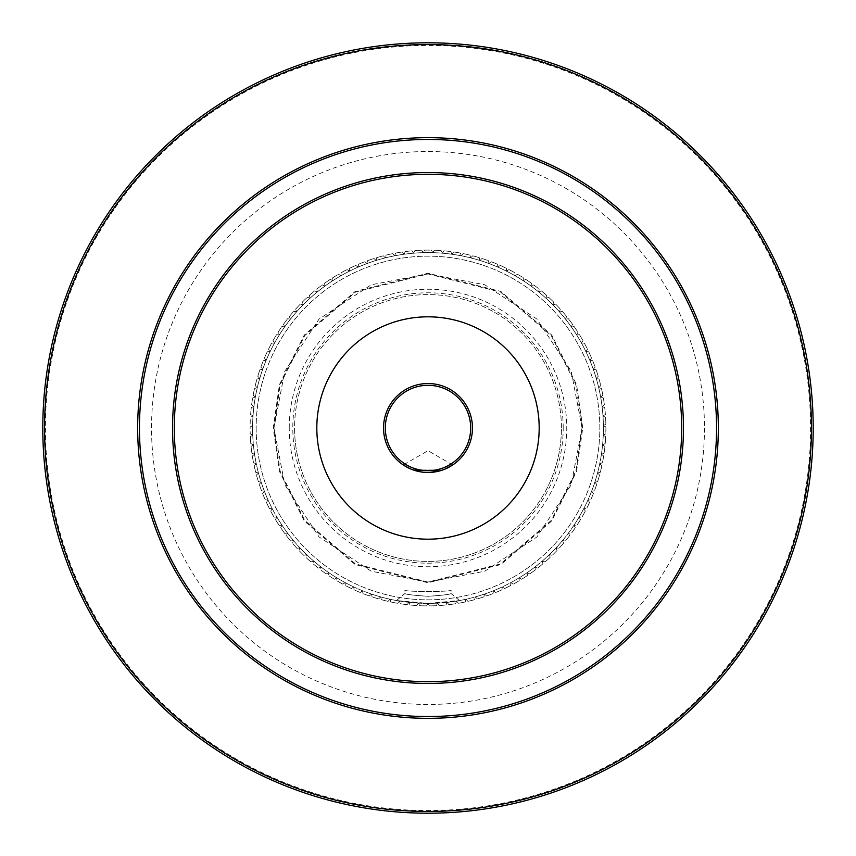 <?xml version="1.0" encoding="UTF-8"?>
<svg xmlns="http://www.w3.org/2000/svg" width="856" height="856" viewBox="0 0 856 856"><rect width="100%" height="100%" fill="white"/><g stroke="black" fill="none" stroke-linecap="round" stroke-linejoin="round"><path stroke-width="0.64" stroke-dasharray="4.28 3.21" d="M42.8 428A385.2 385.2 0 0 0 428 813.2A385.2 385.2 0 0 0 813.2 428A385.2 385.2 0 0 0 428 42.8A385.2 385.2 0 0 0 42.8 428A385.2 385.2 0 0 1 428 42.8A385.2 385.2 0 0 1 813.2 428M561.418 428A133.418 133.418 0 0 0 428 294.582A133.418 133.418 0 0 0 294.582 428A133.418 133.418 0 0 0 428 561.418A133.418 133.418 0 0 0 561.418 428A133.418 133.418 0 0 0 428 294.582A133.418 133.418 0 0 0 294.582 428A133.418 133.418 0 0 0 428 561.418A133.418 133.418 0 0 0 561.418 428A133.418 133.418 0 0 1 428 561.418A133.418 133.418 0 0 1 294.582 428M582.765 428L576.58 384.665L551.81 335.145L500.835 291.447L428 273.235L355.165 291.447L304.19 335.145L279.42 384.665L273.235 428L279.42 471.335L304.19 520.855L355.165 564.553L428 582.765L500.835 564.553L551.81 520.855L576.58 471.335L582.765 428M582.059 428L571.241 371.29L536.937 319.063L484.71 284.759L428 273.941L371.29 284.759L319.063 319.063L284.759 371.29L273.941 428L284.759 484.71L319.063 536.937L371.29 571.241L428 582.059L484.71 571.241L536.937 536.937L571.241 484.71L582.059 428L575.895 384.868L551.243 335.563L500.493 292.067L428 273.941L355.507 292.067L304.757 335.563L280.105 384.868L273.941 428L280.105 471.132L304.757 520.437L355.507 563.933L428 582.059L500.493 563.933L551.243 520.437L575.895 471.132L582.059 428M603.405 428A175.405 175.405 0 0 0 428 252.595A175.405 175.405 0 0 0 252.595 428A175.405 175.405 0 0 0 428 603.405A175.405 175.405 0 0 0 603.405 428A175.405 175.405 0 0 0 428 252.595A175.405 175.405 0 0 0 252.595 428A175.405 175.405 0 0 0 428 603.405A175.405 175.405 0 0 0 603.405 428A175.405 175.405 0 0 0 428 252.595A175.405 175.405 0 0 0 389.972 599.232A175.405 175.405 0 0 0 428 603.405L405.937 602.003L396.478 600.548L428 603.405L450.053 602.014L459.522 600.548L428 603.405A175.405 175.405 0 0 0 603.384 425.603A175.405 175.405 0 0 1 603.255 435.19L605.791 433.853L603.255 435.19A175.405 175.405 0 0 1 602.603 444.745L605.213 443.558L602.603 444.745A175.405 175.405 0 0 1 601.426 454.258L604.101 453.209L601.426 454.258A175.405 175.405 0 0 1 599.735 463.685L602.453 462.786L599.735 463.685A175.405 175.405 0 0 1 597.531 473.015L600.302 472.266L597.531 473.015A175.405 175.405 0 0 1 594.813 482.206L597.627 481.607L594.813 482.206A175.405 175.405 0 0 1 591.603 491.226L594.438 490.788L591.603 491.226A175.405 175.405 0 0 1 587.912 500.075L590.768 499.786L587.912 500.075A175.405 175.405 0 0 1 583.738 508.699L586.606 508.571L583.738 508.699A175.405 175.405 0 0 1 579.095 517.077L581.962 517.11L579.095 517.077A175.405 175.405 0 0 1 574.012 525.199L576.869 525.381L574.012 525.199A175.405 175.405 0 0 1 568.48 533.031L571.327 533.363L568.48 533.031A175.405 175.405 0 0 1 562.542 540.543L565.367 541.035L562.542 540.543A175.405 175.405 0 0 1 556.186 547.722L558.989 548.364L556.186 547.722A175.405 175.405 0 0 1 549.456 554.538L552.216 555.341L549.456 554.538A175.405 175.405 0 0 1 542.372 560.99L545.079 561.932L542.372 560.99A175.405 175.405 0 0 1 534.936 567.036L537.589 568.127L534.936 567.036A175.405 175.405 0 0 1 527.189 572.664L529.768 573.905L527.189 572.664A175.405 175.405 0 0 1 519.132 577.864L521.657 579.245L519.132 577.864A175.405 175.405 0 0 1 510.818 582.615L513.258 584.134L510.818 582.615A175.405 175.405 0 0 1 502.247 586.916L504.601 588.553L502.247 586.916A175.405 175.405 0 0 1 493.463 590.726L495.72 592.502L493.463 590.726A175.405 175.405 0 0 1 484.475 594.064L486.636 595.947L484.475 594.064A175.405 175.405 0 0 1 475.326 596.9L477.37 598.9L475.326 596.9A175.405 175.405 0 0 1 466.028 599.232L467.965 601.34L466.028 599.232A175.405 175.405 0 0 1 456.623 601.051L458.442 603.266L456.623 601.051A175.405 175.405 0 0 1 447.132 602.357L448.822 604.668L447.132 602.357A175.405 175.405 0 0 1 437.577 603.138L439.149 605.545L437.577 603.138A175.405 175.405 0 0 1 428 603.405L429.434 605.888L428 603.405A175.405 175.405 0 0 1 418.424 603.138L419.718 605.695A177.888 177.888 0 0 0 426.566 605.888L428 603.405L426.566 605.888A177.888 177.888 0 0 1 419.718 605.695L418.424 603.138A175.405 175.405 0 0 1 408.868 602.357L410.024 604.978L408.868 602.357A175.405 175.405 0 0 1 399.377 601.051L400.383 603.737L399.377 601.051A175.405 175.405 0 0 1 389.972 599.232L390.828 601.971L389.972 599.232A175.405 175.405 0 0 1 380.674 596.9L381.391 599.682L380.674 596.9A175.405 175.405 0 0 1 371.525 594.064L372.082 596.878L371.525 594.064A175.405 175.405 0 0 1 362.537 590.726L362.944 593.572L362.537 590.726A175.405 175.405 0 0 1 353.753 586.916L353.999 589.773L353.753 586.916A175.405 175.405 0 0 1 345.182 582.615L345.278 585.483L345.182 582.615A175.405 175.405 0 0 1 336.868 577.864L336.804 580.732L336.868 577.864A175.405 175.405 0 0 1 328.811 572.664L328.597 575.532L328.811 572.664A175.405 175.405 0 0 1 321.064 567.036L320.69 569.882L321.064 567.036A175.405 175.405 0 0 1 313.628 560.99L313.103 563.804L313.628 560.99A175.405 175.405 0 0 1 306.544 554.538L305.849 557.331L306.544 554.538A175.405 175.405 0 0 1 299.814 547.722L298.969 550.462L299.814 547.722A175.405 175.405 0 0 1 293.458 540.543L292.474 543.239L293.458 540.543A175.405 175.405 0 0 1 287.52 533.031L286.385 535.663L287.52 533.031A175.405 175.405 0 0 1 281.988 525.199L280.715 527.767L281.988 525.199A175.405 175.405 0 0 1 276.905 517.077L275.493 519.581L276.905 517.077A175.405 175.405 0 0 1 272.262 508.699L270.721 511.118L272.262 508.699A175.405 175.405 0 0 1 268.089 500.075L266.409 502.397L268.089 500.075A175.405 175.405 0 0 1 264.397 491.226L262.589 493.463L264.397 491.226A175.405 175.405 0 0 1 261.187 482.206L259.261 484.336L261.187 482.206A175.405 175.405 0 0 1 258.469 473.015L256.436 475.037L258.469 473.015A175.405 175.405 0 0 1 256.265 463.685L254.125 465.6L256.265 463.685A175.405 175.405 0 0 1 254.574 454.258L252.327 456.045L254.574 454.258A175.405 175.405 0 0 1 253.397 444.745L251.065 446.415L253.397 444.745A175.405 175.405 0 0 1 252.745 435.19L250.327 436.721L252.745 435.19L250.209 433.853L252.745 435.19A175.405 175.405 0 0 1 252.595 428A175.405 175.405 0 0 0 428 603.405A175.405 175.405 0 0 0 603.405 428A175.405 175.405 0 0 1 428 603.405A175.405 175.405 0 0 1 394.659 255.794A175.405 175.405 0 0 1 603.384 425.603A175.405 175.405 0 0 0 255.356 397.013A175.405 175.405 0 0 0 252.595 428M716.547 428A288.547 288.547 0 0 0 428 139.453A288.547 288.547 0 0 0 139.453 428A288.547 288.547 0 0 0 428 716.547A288.547 288.547 0 0 0 716.547 428M704.467 428A276.467 276.467 0 0 1 428 704.467A276.467 276.467 0 0 1 151.533 428A276.467 276.467 0 0 1 428 151.533A276.467 276.467 0 0 1 704.467 428M683.463 428A255.463 255.463 0 0 1 428 683.463A255.463 255.463 0 0 1 172.538 428A255.463 255.463 0 0 1 428 172.538A255.463 255.463 0 0 1 683.463 428M289.242 428A138.758 138.758 0 0 1 428 289.242A138.758 138.758 0 0 1 566.758 428A138.758 138.758 0 0 1 428 566.758A138.758 138.758 0 0 1 289.242 428M563.195 428A135.195 135.195 0 0 0 428 292.805A135.195 135.195 0 0 0 292.805 428A135.195 135.195 0 0 0 428 563.195A135.195 135.195 0 0 0 563.195 428M539.184 428A111.184 111.184 0 0 0 428 316.816A111.184 111.184 0 0 0 316.816 428A111.184 111.184 0 0 0 428 539.184A111.184 111.184 0 0 0 539.184 428M413.33 469.987C399.87 463.578 399.87 463.578 413.33 469.987L442.67 469.987C456.13 463.578 456.13 463.578 442.67 469.987L413.33 469.987L442.67 469.987M472.469 428A44.469 44.469 0 0 1 428 472.469A44.469 44.469 0 0 1 383.531 428A44.469 44.469 0 0 1 428 383.531A44.469 44.469 0 0 1 472.469 428M256.158 428A171.842 171.842 0 0 0 428 599.842A171.842 171.842 0 0 0 599.842 428A171.842 171.842 0 0 0 428 256.158A171.842 171.842 0 0 0 256.158 428A171.842 171.842 0 0 0 428 599.842A171.842 171.842 0 0 0 599.842 428A171.842 171.842 0 0 0 428 256.158A171.842 171.842 0 0 0 256.158 428M396.478 600.548L404.877 593.55C406.247 594.471 413.951 595.38 428 596.29C413.962 595.38 406.247 594.471 404.877 593.55L404.877 590.137C403.444 591.913 452.535 591.924 451.123 590.137C452.557 591.913 403.465 591.924 404.877 590.137M459.522 600.548L451.123 593.55C449.775 594.46 442.06 595.38 428 596.29C442.049 595.38 449.753 594.471 451.123 593.55L451.123 590.137M605.888 427.005A177.888 177.888 0 0 1 605.888 428A177.888 177.888 0 0 0 605.888 427.005L603.384 425.603L605.855 424.137L603.384 425.603L605.888 427.005M252.616 425.603L250.113 427.005A177.888 177.888 0 0 0 250.209 433.853A177.888 177.888 0 0 1 250.113 427.005L252.616 425.603L250.145 424.137A177.888 177.888 0 0 1 250.434 417.289L253.012 416.027L250.434 417.289A177.888 177.888 0 0 0 250.145 424.137L252.616 425.603M253.922 406.493L251.279 407.606L253.922 406.493L251.632 404.76A177.888 177.888 0 0 1 252.659 397.987L255.356 397.013L252.659 397.987A177.888 177.888 0 0 0 251.632 404.76L253.922 406.493M250.626 414.432A177.888 177.888 0 0 1 251.279 407.606A177.888 177.888 0 0 0 250.626 414.432L253.012 416.027L250.626 414.432M257.303 387.64L254.553 388.464L257.303 387.64L255.216 385.671A177.888 177.888 0 0 1 256.971 379.048L259.764 378.373L256.971 379.048A177.888 177.888 0 0 0 255.216 385.671L257.303 387.64M253.162 395.162A177.888 177.888 0 0 1 254.553 388.464A177.888 177.888 0 0 0 253.162 395.162L255.356 397.013L253.162 395.162M262.728 369.257L259.903 369.781L262.728 369.257L260.866 367.074A177.888 177.888 0 0 1 263.338 360.686L266.184 360.323L263.338 360.686A177.888 177.888 0 0 0 260.866 367.074L262.728 369.257M257.784 376.298A177.888 177.888 0 0 1 259.903 369.781A177.888 177.888 0 0 0 257.784 376.298L259.764 378.373L257.784 376.298M270.122 351.591L267.254 351.795L270.122 351.591L268.506 349.216A177.888 177.888 0 0 1 271.662 343.128L274.53 343.085L271.662 343.128A177.888 177.888 0 0 0 268.506 349.216L270.122 351.591M264.44 358.043A177.888 177.888 0 0 1 267.254 351.795A177.888 177.888 0 0 0 264.44 358.043L266.184 360.323L264.44 358.043M279.388 334.824L276.52 334.717L279.388 334.824L278.05 332.289A177.888 177.888 0 0 1 281.849 326.585L284.706 326.853L281.849 326.585A177.888 177.888 0 0 0 278.05 332.289L279.388 334.824M273.043 340.624A177.888 177.888 0 0 1 276.52 334.717A177.888 177.888 0 0 0 273.043 340.624L274.53 343.085L273.043 340.624M290.441 319.17L287.605 318.753L290.441 319.17L289.382 316.506A177.888 177.888 0 0 1 293.779 311.252L296.583 311.83L293.779 311.252A177.888 177.888 0 0 0 289.382 316.506L290.441 319.17M283.497 324.242A177.888 177.888 0 0 1 287.605 318.753A177.888 177.888 0 0 0 283.497 324.242L284.706 326.853L283.497 324.242M303.131 304.822L300.349 304.094L303.131 304.822L302.371 302.061A177.888 177.888 0 0 1 307.304 297.31L310.043 298.188L307.304 297.31A177.888 177.888 0 0 0 302.371 302.061L303.131 304.822M295.673 309.102A177.888 177.888 0 0 1 300.349 304.094A177.888 177.888 0 0 0 295.673 309.102L296.583 311.83L295.673 309.102M317.309 291.939L314.623 290.912L317.309 291.939L316.848 289.103A177.888 177.888 0 0 1 322.284 284.93L324.906 286.097L322.284 284.93A177.888 177.888 0 0 0 316.848 289.103L317.309 291.939M309.433 295.384A177.888 177.888 0 0 1 314.623 290.912A177.888 177.888 0 0 0 309.433 295.384L310.043 298.188L309.433 295.384M332.802 280.682L330.255 279.366L332.802 280.682L332.663 277.815A177.888 177.888 0 0 1 338.516 274.252L340.988 275.696L338.516 274.252A177.888 177.888 0 0 0 332.663 277.815L332.802 280.682M324.606 283.24A177.888 177.888 0 0 1 330.255 279.366A177.888 177.888 0 0 0 324.606 283.24L324.906 286.097L324.606 283.24M349.441 271.181L347.044 269.597L349.441 271.181L349.612 268.313A177.888 177.888 0 0 1 355.818 265.414L358.118 267.115L355.818 265.414A177.888 177.888 0 0 0 349.612 268.313L349.441 271.181M341.009 272.829A177.888 177.888 0 0 1 347.044 269.597A177.888 177.888 0 0 0 341.009 272.829L340.988 275.696L341.009 272.829M367.01 263.541L364.806 261.711L367.01 263.541L367.492 260.716A177.888 177.888 0 0 1 373.976 258.512L376.084 260.459L373.976 258.512A177.888 177.888 0 0 0 367.492 260.716L367.01 263.541M358.45 264.269A177.888 177.888 0 0 1 364.806 261.711A177.888 177.888 0 0 0 358.45 264.269L358.118 267.115L358.45 264.269M385.307 257.87L383.317 255.816L385.307 257.87L386.099 255.109A177.888 177.888 0 0 1 392.786 253.633L394.659 255.794L392.786 253.633A177.888 177.888 0 0 0 386.099 255.109L385.307 257.87M376.715 257.656A177.888 177.888 0 0 1 383.317 255.816A177.888 177.888 0 0 0 376.715 257.656L376.084 260.459L376.715 257.656M404.118 254.232L402.352 251.964L404.118 254.232L405.198 251.578A177.888 177.888 0 0 1 412.004 250.829L413.641 253.183L412.004 250.829A177.888 177.888 0 0 0 405.198 251.578L404.118 254.232M395.6 253.087A177.888 177.888 0 0 1 402.352 251.964A177.888 177.888 0 0 0 395.6 253.087L394.659 255.794L395.6 253.087M423.206 252.659L421.708 250.22L423.206 252.659L424.576 250.145A177.888 177.888 0 0 1 431.424 250.145L432.794 252.659L431.424 250.145A177.888 177.888 0 0 0 424.576 250.145L423.206 252.659M414.871 250.594A177.888 177.888 0 0 1 421.708 250.22A177.888 177.888 0 0 0 414.871 250.594L413.641 253.183L414.871 250.594M442.359 253.183L441.129 250.594L442.359 253.183L443.997 250.829A177.888 177.888 0 0 1 450.802 251.578L451.882 254.232L450.802 251.578A177.888 177.888 0 0 0 443.997 250.829L442.359 253.183M434.292 250.22A177.888 177.888 0 0 1 441.129 250.594A177.888 177.888 0 0 0 434.292 250.22L432.794 252.659L434.292 250.22M461.341 255.794L460.4 253.087L461.341 255.794L463.214 253.633A177.888 177.888 0 0 1 469.901 255.109L470.693 257.87L469.901 255.109A177.888 177.888 0 0 0 463.214 253.633L461.341 255.794M453.648 251.964A177.888 177.888 0 0 1 460.4 253.087A177.888 177.888 0 0 0 453.648 251.964L451.882 254.232L453.648 251.964M479.916 260.459L479.285 257.656L479.916 260.459L482.024 258.512A177.888 177.888 0 0 1 488.509 260.716L488.99 263.541L488.509 260.716A177.888 177.888 0 0 0 482.024 258.512L479.916 260.459M472.683 255.816A177.888 177.888 0 0 1 479.285 257.656A177.888 177.888 0 0 0 472.683 255.816L470.693 257.87L472.683 255.816M497.882 267.115L497.55 264.269L497.882 267.115L500.182 265.414A177.888 177.888 0 0 1 506.388 268.313L506.559 271.181L506.388 268.313A177.888 177.888 0 0 0 500.182 265.414L497.882 267.115M491.194 261.711A177.888 177.888 0 0 1 497.55 264.269A177.888 177.888 0 0 0 491.194 261.711L488.99 263.541L491.194 261.711M515.012 275.696L514.991 272.829L515.012 275.696L517.484 274.252A177.888 177.888 0 0 1 523.337 277.815L523.198 280.682L523.337 277.815A177.888 177.888 0 0 0 517.484 274.252L515.012 275.696M508.956 269.597A177.888 177.888 0 0 1 514.991 272.829A177.888 177.888 0 0 0 508.956 269.597L506.559 271.181L508.956 269.597M531.095 286.097L531.394 283.24L531.095 286.097L533.716 284.93A177.888 177.888 0 0 1 539.152 289.103L538.692 291.939L539.152 289.103A177.888 177.888 0 0 0 533.716 284.93L531.095 286.097M525.745 279.366A177.888 177.888 0 0 1 531.394 283.24A177.888 177.888 0 0 0 525.745 279.366L523.198 280.682L525.745 279.366M545.957 298.188L546.567 295.384L545.957 298.188L548.696 297.31A177.888 177.888 0 0 1 553.629 302.061L552.869 304.822L553.629 302.061A177.888 177.888 0 0 0 548.696 297.31L545.957 298.188M541.377 290.912A177.888 177.888 0 0 1 546.567 295.384A177.888 177.888 0 0 0 541.377 290.912L538.692 291.939L541.377 290.912M559.417 311.83L560.327 309.102L559.417 311.83L562.221 311.252A177.888 177.888 0 0 1 566.619 316.506L565.559 319.17L566.619 316.506A177.888 177.888 0 0 0 562.221 311.252L559.417 311.83M555.651 304.094A177.888 177.888 0 0 1 560.327 309.102A177.888 177.888 0 0 0 555.651 304.094L552.869 304.822L555.651 304.094M571.294 326.853L572.504 324.242L571.294 326.853L574.151 326.585A177.888 177.888 0 0 1 577.95 332.289L576.612 334.824L577.95 332.289A177.888 177.888 0 0 0 574.151 326.585L571.294 326.853M568.395 318.753A177.888 177.888 0 0 1 572.504 324.242A177.888 177.888 0 0 0 568.395 318.753L565.559 319.17L568.395 318.753M581.47 343.085L582.957 340.624L581.47 343.085L584.338 343.128A177.888 177.888 0 0 1 587.494 349.216L585.879 351.591L587.494 349.216A177.888 177.888 0 0 0 584.338 343.128L581.47 343.085M579.48 334.717A177.888 177.888 0 0 1 582.957 340.624A177.888 177.888 0 0 0 579.48 334.717L576.612 334.824L579.48 334.717M589.816 360.323L591.56 358.043L589.816 360.323L592.662 360.686A177.888 177.888 0 0 1 595.134 367.074L593.272 369.257L595.134 367.074A177.888 177.888 0 0 0 592.662 360.686L589.816 360.323M588.746 351.795A177.888 177.888 0 0 1 591.56 358.043A177.888 177.888 0 0 0 588.746 351.795L585.879 351.591L588.746 351.795M596.236 378.373L598.216 376.298L596.236 378.373L599.029 379.048A177.888 177.888 0 0 1 600.784 385.671L598.697 387.64L600.784 385.671A177.888 177.888 0 0 0 599.029 379.048L596.236 378.373M596.097 369.781A177.888 177.888 0 0 1 598.216 376.298A177.888 177.888 0 0 0 596.097 369.781L593.272 369.257L596.097 369.781M600.645 397.013L602.838 395.162L600.645 397.013L603.341 397.987A177.888 177.888 0 0 1 604.368 404.76L602.078 406.493L604.368 404.76A177.888 177.888 0 0 0 603.341 397.987L600.645 397.013M601.447 388.464A177.888 177.888 0 0 1 602.838 395.162A177.888 177.888 0 0 0 601.447 388.464L598.697 387.64L601.447 388.464M602.988 416.027L605.374 414.432L602.988 416.027L605.567 417.289A177.888 177.888 0 0 1 605.855 424.137A177.888 177.888 0 0 0 605.567 417.289L602.988 416.027M604.721 407.606A177.888 177.888 0 0 1 605.374 414.432A177.888 177.888 0 0 0 604.721 407.606L602.078 406.493L604.721 407.606M605.888 428A177.888 177.888 0 0 1 605.791 433.853A177.888 177.888 0 0 0 605.888 428M605.673 436.721A177.888 177.888 0 0 1 605.213 443.558A177.888 177.888 0 0 0 605.673 436.721L603.255 435.19L605.673 436.721M604.935 446.415A177.888 177.888 0 0 1 604.101 453.209A177.888 177.888 0 0 0 604.935 446.415L602.603 444.745L604.935 446.415M603.673 456.045A177.888 177.888 0 0 1 602.453 462.786A177.888 177.888 0 0 0 603.673 456.045L601.426 454.258L603.673 456.045M601.875 465.6A177.888 177.888 0 0 1 600.302 472.266A177.888 177.888 0 0 0 601.875 465.6L599.735 463.685L601.875 465.6M599.564 475.037A177.888 177.888 0 0 1 597.627 481.607A177.888 177.888 0 0 0 599.564 475.037L597.531 473.015L599.564 475.037M596.739 484.336A177.888 177.888 0 0 1 594.438 490.788A177.888 177.888 0 0 0 596.739 484.336L594.813 482.206L596.739 484.336M593.411 493.463A177.888 177.888 0 0 1 590.768 499.786A177.888 177.888 0 0 0 593.411 493.463L591.603 491.226L593.411 493.463M589.591 502.397A177.888 177.888 0 0 1 586.606 508.571A177.888 177.888 0 0 0 589.591 502.397L587.912 500.075L589.591 502.397M585.279 511.118A177.888 177.888 0 0 1 581.962 517.11A177.888 177.888 0 0 0 585.279 511.118L583.738 508.699L585.279 511.118M580.507 519.581A177.888 177.888 0 0 1 576.869 525.381A177.888 177.888 0 0 0 580.507 519.581L579.095 517.077L580.507 519.581M575.285 527.767A177.888 177.888 0 0 1 571.327 533.363A177.888 177.888 0 0 0 575.285 527.767L574.012 525.199L575.285 527.767M569.615 535.663A177.888 177.888 0 0 1 565.367 541.035A177.888 177.888 0 0 0 569.615 535.663L568.48 533.031L569.615 535.663M563.526 543.239A177.888 177.888 0 0 1 558.989 548.364A177.888 177.888 0 0 0 563.526 543.239L562.542 540.543L563.526 543.239M557.031 550.462A177.888 177.888 0 0 1 552.216 555.341A177.888 177.888 0 0 0 557.031 550.462L556.186 547.722L557.031 550.462M550.151 557.331A177.888 177.888 0 0 1 545.079 561.932A177.888 177.888 0 0 0 550.151 557.331L549.456 554.538L550.151 557.331M542.897 563.804A177.888 177.888 0 0 1 537.589 568.127A177.888 177.888 0 0 0 542.897 563.804L542.372 560.99L542.897 563.804M535.31 569.882A177.888 177.888 0 0 1 529.768 573.905A177.888 177.888 0 0 0 535.31 569.882L534.936 567.036L535.31 569.882M527.403 575.532A177.888 177.888 0 0 1 521.657 579.245A177.888 177.888 0 0 0 527.403 575.532L527.189 572.664L527.403 575.532M519.196 580.732A177.888 177.888 0 0 1 513.258 584.134A177.888 177.888 0 0 0 519.196 580.732L519.132 577.864L519.196 580.732M510.722 585.483A177.888 177.888 0 0 1 504.601 588.553A177.888 177.888 0 0 0 510.722 585.483L510.818 582.615L510.722 585.483M502.001 589.773A177.888 177.888 0 0 1 495.72 592.502A177.888 177.888 0 0 0 502.001 589.773L502.247 586.916L502.001 589.773M493.056 593.572A177.888 177.888 0 0 1 486.636 595.947A177.888 177.888 0 0 0 493.056 593.572L493.463 590.726L493.056 593.572M483.918 596.878A177.888 177.888 0 0 1 477.37 598.9A177.888 177.888 0 0 0 483.918 596.878L484.475 594.064L483.918 596.878M474.609 599.682A177.888 177.888 0 0 1 467.965 601.34A177.888 177.888 0 0 0 474.609 599.682L475.326 596.9L474.609 599.682M465.172 601.971A177.888 177.888 0 0 1 458.442 603.266A177.888 177.888 0 0 0 465.172 601.971L466.028 599.232L465.172 601.971M455.617 603.737A177.888 177.888 0 0 1 448.822 604.668A177.888 177.888 0 0 0 455.617 603.737L456.623 601.051L455.617 603.737M445.976 604.978A177.888 177.888 0 0 1 439.149 605.545A177.888 177.888 0 0 0 445.976 604.978L447.132 602.357L445.976 604.978M436.282 605.695A177.888 177.888 0 0 1 429.434 605.888A177.888 177.888 0 0 0 436.282 605.695L437.577 603.138L436.282 605.695M416.851 605.545A177.888 177.888 0 0 1 410.024 604.978A177.888 177.888 0 0 0 416.851 605.545L418.424 603.138L416.851 605.545M407.178 604.668A177.888 177.888 0 0 1 400.383 603.737A177.888 177.888 0 0 0 407.178 604.668L408.868 602.357L407.178 604.668M397.559 603.266A177.888 177.888 0 0 1 390.828 601.971A177.888 177.888 0 0 0 397.559 603.266L399.377 601.051L397.559 603.266M388.036 601.34A177.888 177.888 0 0 1 381.391 599.682A177.888 177.888 0 0 0 388.036 601.34L389.972 599.232L388.036 601.34M378.63 598.9A177.888 177.888 0 0 1 372.082 596.878A177.888 177.888 0 0 0 378.63 598.9L380.674 596.9L378.63 598.9M369.364 595.947A177.888 177.888 0 0 1 362.944 593.572A177.888 177.888 0 0 0 369.364 595.947L371.525 594.064L369.364 595.947M360.28 592.502A177.888 177.888 0 0 1 353.999 589.773A177.888 177.888 0 0 0 360.28 592.502L362.537 590.726L360.28 592.502M351.399 588.553A177.888 177.888 0 0 1 345.278 585.483A177.888 177.888 0 0 0 351.399 588.553L353.753 586.916L351.399 588.553M342.742 584.134A177.888 177.888 0 0 1 336.804 580.732A177.888 177.888 0 0 0 342.742 584.134L345.182 582.615L342.742 584.134M334.343 579.245A177.888 177.888 0 0 1 328.597 575.532A177.888 177.888 0 0 0 334.343 579.245L336.868 577.864L334.343 579.245M326.232 573.905A177.888 177.888 0 0 1 320.69 569.882A177.888 177.888 0 0 0 326.232 573.905L328.811 572.664L326.232 573.905M318.411 568.127A177.888 177.888 0 0 1 313.103 563.804A177.888 177.888 0 0 0 318.411 568.127L321.064 567.036L318.411 568.127M310.921 561.932A177.888 177.888 0 0 1 305.849 557.331A177.888 177.888 0 0 0 310.921 561.932L313.628 560.99L310.921 561.932M303.784 555.341A177.888 177.888 0 0 1 298.969 550.462A177.888 177.888 0 0 0 303.784 555.341L306.544 554.538L303.784 555.341M297.011 548.364A177.888 177.888 0 0 1 292.474 543.239A177.888 177.888 0 0 0 297.011 548.364L299.814 547.722L297.011 548.364M290.633 541.035A177.888 177.888 0 0 1 286.385 535.663A177.888 177.888 0 0 0 290.633 541.035L293.458 540.543L290.633 541.035M284.674 533.363A177.888 177.888 0 0 1 280.715 527.767A177.888 177.888 0 0 0 284.674 533.363L287.52 533.031L284.674 533.363M279.131 525.381A177.888 177.888 0 0 1 275.493 519.581A177.888 177.888 0 0 0 279.131 525.381L281.988 525.199L279.131 525.381M274.038 517.11A177.888 177.888 0 0 1 270.721 511.118A177.888 177.888 0 0 0 274.038 517.11L276.905 517.077L274.038 517.11M269.394 508.571A177.888 177.888 0 0 1 266.409 502.397A177.888 177.888 0 0 0 269.394 508.571L272.262 508.699L269.394 508.571M265.232 499.786A177.888 177.888 0 0 1 262.589 493.463A177.888 177.888 0 0 0 265.232 499.786L268.089 500.075L265.232 499.786M261.562 490.788A177.888 177.888 0 0 1 259.261 484.336A177.888 177.888 0 0 0 261.562 490.788L264.397 491.226L261.562 490.788M258.373 481.607A177.888 177.888 0 0 1 256.436 475.037A177.888 177.888 0 0 0 258.373 481.607L261.187 482.206L258.373 481.607M255.698 472.266A177.888 177.888 0 0 1 254.125 465.6A177.888 177.888 0 0 0 255.698 472.266L258.469 473.015L255.698 472.266M253.547 462.786A177.888 177.888 0 0 1 252.327 456.045A177.888 177.888 0 0 0 253.547 462.786L256.265 463.685L253.547 462.786M251.899 453.209A177.888 177.888 0 0 1 251.065 446.415A177.888 177.888 0 0 0 251.899 453.209L254.574 454.258L251.899 453.209M250.787 443.558A177.888 177.888 0 0 1 250.327 436.721A177.888 177.888 0 0 0 250.787 443.558L253.397 444.745L250.787 443.558M45.432 428A382.568 382.568 0 0 0 428 810.568A382.568 382.568 0 0 0 810.568 428A382.568 382.568 0 0 0 428 45.432A382.568 382.568 0 0 0 45.432 428M428 596.29L428 603.405M452.738 464.958L428 450.673L403.262 464.958"/><path stroke-width="1.28" d="M44.576 428A383.424 383.424 0 0 0 428 811.424A383.424 383.424 0 0 0 811.424 428A383.424 383.424 0 0 0 428 44.576A383.424 383.424 0 0 0 44.576 428M42.8 428A385.2 385.2 0 0 0 428 813.2A385.2 385.2 0 0 0 813.2 428A385.2 385.2 0 0 0 428 42.8A385.2 385.2 0 0 0 42.8 428M137.666 428A290.334 290.334 0 0 1 428 137.666A290.334 290.334 0 0 1 718.334 428A290.334 290.334 0 0 1 428 718.334A290.334 290.334 0 0 1 137.666 428M139.453 428A288.547 288.547 0 0 1 428 139.453A288.547 288.547 0 0 1 716.547 428A288.547 288.547 0 0 1 428 716.547A288.547 288.547 0 0 1 139.453 428M172.538 428A255.463 255.463 0 0 0 428 683.463A255.463 255.463 0 0 0 683.463 428A255.463 255.463 0 0 0 428 172.538A255.463 255.463 0 0 0 172.538 428M681.686 428A253.686 253.686 0 0 1 428 681.686A253.686 253.686 0 0 1 174.314 428A253.686 253.686 0 0 1 428 174.314A253.686 253.686 0 0 1 681.686 428M316.816 428A111.184 111.184 0 0 1 428 316.816A111.184 111.184 0 0 1 539.184 428A111.184 111.184 0 0 1 428 539.184A111.184 111.184 0 0 1 316.816 428M439.278 471.025L413.33 469.987M403.775 465.3L410.505 468.885M444.564 469.281L452.738 464.958M472.469 428A44.469 44.469 0 0 1 428 472.469A44.469 44.469 0 0 1 383.531 428A44.469 44.469 0 0 1 428 383.531A44.469 44.469 0 0 1 472.469 428M470.693 428A42.693 42.693 0 0 1 428 470.693A42.693 42.693 0 0 1 385.307 428A42.693 42.693 0 0 1 428 385.307A42.693 42.693 0 0 1 470.693 428"/></g></svg>
